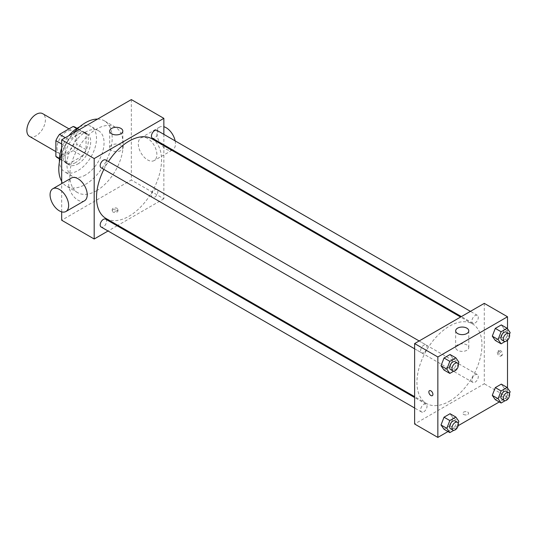 <?xml version="1.0" encoding="UTF-8"?>
<svg xmlns="http://www.w3.org/2000/svg" width="537" height="537" viewBox="0 0 537 537"><rect width="100%" height="100%" fill="white"/><g stroke="black" fill="none" stroke-linecap="round" stroke-linejoin="round"><path stroke-width="0.4" stroke-dasharray="2.69 2.01" d="M29.569 136.432A13.136 7.585 120 0 0 42.705 128.846A13.136 7.585 120 0 0 42.705 113.683M57.036 147.843A13.136 7.585 120 0 0 59.755 153.857A13.136 7.585 120 0 0 72.891 146.272A13.136 7.585 120 0 0 72.891 131.109A13.136 7.585 120 0 0 62.769 134.626A13.136 7.585 120 0 0 57.036 147.843M76.771 128.585L76.771 144.319A17.64 10.183 120 0 1 73.139 150.615L82.423 155.978A17.64 10.183 120 0 0 86.061 149.682L86.061 133.948L76.771 128.585A17.64 10.183 120 0 0 75.146 127.209M73.139 150.615L59.513 158.482A17.64 10.183 120 0 1 57.506 157.764M82.423 155.978L68.796 163.845L59.513 158.482M59.399 158.422L65.165 161.744L65.165 146.01L61.681 144.003M65.165 161.744A17.64 10.183 120 0 0 66.789 163.12A17.64 10.183 120 0 0 68.796 163.845M86.061 133.948A17.64 10.183 120 0 0 84.43 132.565A17.64 10.183 120 0 0 82.423 131.847L76.663 128.518M65.165 146.01A17.64 10.183 120 0 1 68.796 139.714L82.423 131.847M75.61 162.59A18.063 10.425 -60 0 1 66.581 163.49A18.063 10.425 -60 0 1 66.581 142.634A18.063 10.425 -60 0 1 84.645 132.203A18.063 10.425 -60 0 1 87.41 146.675A18.063 10.425 -60 0 1 75.61 162.59M77.932 163.933A18.063 10.425 120 0 0 89.733 148.017A18.063 10.425 120 0 0 86.967 133.545A18.063 10.425 120 0 0 73.045 138.385A18.063 10.425 120 0 0 65.165 156.562A18.063 10.425 120 0 0 68.904 164.825A18.063 10.425 120 0 0 77.932 163.933M68.796 139.714L65.319 137.7M86.061 149.682L76.771 144.319M79.604 126.86A26.273 15.17 -60 0 1 91.068 126.437A26.273 15.17 -60 0 1 95.096 147.487A26.273 15.17 -60 0 1 77.932 170.638A26.273 15.17 -60 0 1 64.802 171.941A26.273 15.17 -60 0 1 59.432 161.791M61.681 148.185A26.273 15.17 -60 0 1 68.944 135.606M85.484 174.995A26.273 15.17 -60 0 1 72.347 176.297A26.273 15.17 -60 0 1 72.347 145.957A26.273 15.17 -60 0 1 98.613 130.793A26.273 15.17 -60 0 1 102.641 151.843A26.273 15.17 -60 0 1 85.484 174.995M97.586 119.073A37.765 21.802 -60 0 1 104.366 120.838A37.765 21.802 -60 0 1 110.152 151.098A37.765 21.802 -60 0 1 85.484 184.379A37.765 21.802 -60 0 1 66.601 186.245A37.765 21.802 -60 0 1 61.681 181.264M61.681 153.307A37.765 21.802 -60 0 1 73.374 133.048M96.512 190.742A37.765 21.802 120 0 0 121.181 157.469A37.765 21.802 120 0 0 115.395 127.209A37.765 21.802 120 0 0 86.289 137.324A37.765 21.802 120 0 0 69.81 175.331A37.765 21.802 120 0 0 77.63 192.615A37.765 21.802 120 0 0 96.512 190.742M131.343 99.587L131.343 180.023L61.681 220.237M61.681 211.853L61.681 183.62M117.12 212.028A2.873 1.658 0 0 0 117.959 210.853A2.873 1.658 0 0 0 115.086 209.195A2.873 1.658 0 0 0 112.213 210.853A2.873 1.658 0 0 0 113.985 212.39A2.873 1.658 0 0 0 117.12 212.028M163.852 145.702L163.852 198.791L131.343 180.023M163.852 198.791L117.878 225.332M117.113 225.775L108.044 231.004M105.648 159.952A4.531 2.618 -60 0 1 106.346 163.584A4.531 2.618 -60 0 1 103.386 167.578A4.531 2.618 -60 0 1 101.117 167.806M105.648 219.156A4.531 2.618 -60 0 1 106.346 222.788A4.531 2.618 -60 0 1 103.386 226.782A4.531 2.618 -60 0 1 101.117 227.003M151.447 195.327A4.531 2.618 120 0 0 152.387 197.408A4.531 2.618 120 0 0 156.918 194.79A4.531 2.618 120 0 0 156.918 189.554A4.531 2.618 120 0 0 153.428 190.769A4.531 2.618 120 0 0 151.447 195.327M163.852 134.357L163.852 144.822M156.918 130.357A4.531 2.618 -60 0 1 157.616 133.988A4.531 2.618 -60 0 1 154.656 137.975A4.531 2.618 -60 0 1 152.387 138.204M152.005 138.868A45.974 26.541 -60 0 1 159.053 175.706A45.974 26.541 -60 0 1 129.021 216.216A45.974 26.541 -60 0 1 106.031 218.492M103.876 169.397A45.974 26.541 -60 0 1 108.407 161.55M84.504 200.778A13.136 7.585 60 0 1 77.932 200.126A13.136 7.585 60 0 1 69.354 188.554A13.136 7.585 60 0 1 71.367 178.029M147.594 138.459A13.136 7.585 -120 0 0 141.03 137.808A13.136 7.585 -120 0 0 141.03 152.978A13.136 7.585 -120 0 0 154.159 160.563A13.136 7.585 -120 0 0 156.173 150.038A13.136 7.585 -120 0 0 147.594 138.459M120.892 145.158A6.565 3.793 0 0 0 113.737 144.339A6.565 3.793 0 0 0 109.682 147.843A6.565 3.793 0 0 0 116.247 151.629A6.565 3.793 0 0 0 122.819 147.843A6.565 3.793 0 0 0 120.892 145.158M117.12 210.679A2.873 1.658 180 0 1 113.985 211.034A2.873 1.658 180 0 1 112.213 209.504A2.873 1.658 180 0 1 115.086 207.846A2.873 1.658 180 0 1 117.959 209.504A2.873 1.658 180 0 1 117.12 210.679M175.143 140.875A13.136 7.585 60 0 1 172.739 149.836A13.136 7.585 60 0 1 159.603 142.251A13.136 7.585 60 0 1 159.603 127.088A13.136 7.585 60 0 1 163.852 126.739M449.456 401.22A45.974 26.541 120 0 0 479.494 360.71A45.974 26.541 120 0 0 472.446 323.871A45.974 26.541 120 0 0 437.017 336.182A45.974 26.541 120 0 0 416.947 382.451A45.974 26.541 120 0 0 426.472 403.495A45.974 26.541 120 0 0 449.456 401.22M423.821 352.581A4.531 2.618 -60 0 1 421.558 352.809A4.531 2.618 -60 0 1 421.558 347.573A4.531 2.618 -60 0 1 426.089 344.955A4.531 2.618 -60 0 1 427.029 347.03A4.531 2.618 -60 0 1 423.821 352.581M471.889 380.33A4.531 2.618 120 0 0 472.829 382.411A4.531 2.618 120 0 0 477.359 379.793A4.531 2.618 120 0 0 477.359 374.558A4.531 2.618 120 0 0 473.869 375.772A4.531 2.618 120 0 0 471.889 380.33M423.821 411.785A4.531 2.618 120 0 0 426.781 407.791A4.531 2.618 120 0 0 426.089 404.16A4.531 2.618 120 0 0 422.599 405.375A4.531 2.618 120 0 0 420.619 409.932A4.531 2.618 120 0 0 421.558 412.007A4.531 2.618 120 0 0 423.821 411.785M475.091 322.979A4.531 2.618 120 0 0 478.051 318.991A4.531 2.618 120 0 0 477.359 315.36A4.531 2.618 120 0 0 473.869 316.568A4.531 2.618 120 0 0 471.889 321.133A4.531 2.618 120 0 0 472.829 323.207A4.531 2.618 120 0 0 475.091 322.979M484.287 303.358L484.287 383.794L414.624 424.008M507.505 387.996L507.505 397.199L484.287 383.794M507.505 397.199L499.269 401.958M458.189 425.673L447.999 431.56M463.679 414.457A2.873 1.658 0 0 0 466.807 414.819A2.873 1.658 0 0 0 468.586 413.289A2.873 1.658 0 0 0 465.713 411.624A2.873 1.658 0 0 0 462.84 413.289A2.873 1.658 0 0 0 463.679 414.457A2.873 1.658 0 0 0 466.807 414.819A2.873 1.658 0 0 0 468.586 413.282A2.873 1.658 0 0 0 465.713 411.624A2.873 1.658 0 0 0 462.84 413.282A2.873 1.658 0 0 0 463.679 414.457M504.344 329.208L501.33 324.912L504.344 329.208L501.33 336.981L495.295 340.465L501.33 336.981L504.344 329.208L510.15 332.557M453.074 418.008L450.06 413.718L453.074 418.008L450.06 425.781L444.025 429.264L450.06 425.781L453.074 418.008L458.88 421.357M507.505 328.798L507.505 340.25M504.344 388.405L501.33 384.116L504.344 388.405L501.33 396.178L495.295 399.662L501.33 396.178L504.344 388.405L510.15 391.755M453.074 358.803L450.06 354.514L453.074 358.803L450.06 366.576L444.025 370.06L450.06 366.576L453.074 358.803L458.88 362.16M498.511 351.782A2.873 1.658 -120 0 0 499.766 354.675A2.873 1.658 -120 0 0 501.981 355.447A2.873 1.658 -120 0 0 501.981 352.131A2.873 1.658 -120 0 0 499.108 350.466A2.873 1.658 -120 0 0 498.511 351.782M429.446 390.688L429.446 390.688A2.873 1.658 60 0 1 431.661 391.46A2.873 1.658 60 0 1 432.916 394.346A2.873 1.658 60 0 1 432.319 395.662L432.319 395.662M497.343 352.46A2.873 1.658 -120 0 0 498.591 355.353A2.873 1.658 -120 0 0 500.806 356.125A2.873 1.658 -120 0 0 500.806 352.802A2.873 1.658 -120 0 0 497.933 351.144A2.873 1.658 -120 0 0 497.343 352.46M457.584 350.272A6.565 3.793 180 0 1 455.658 347.587A6.565 3.793 180 0 1 462.229 343.801A6.565 3.793 180 0 1 468.794 347.587A6.565 3.793 180 0 1 464.74 351.091A6.565 3.793 180 0 1 457.584 350.272M458.175 363.965L455.866 369.933L453.812 371.114M450.583 369.563A4.531 2.618 120 0 0 455.114 366.946A4.531 2.618 120 0 0 455.114 361.716M455.866 369.933L450.06 366.576M509.445 334.37L507.136 340.33L505.082 341.519M501.853 339.961A4.531 2.618 120 0 0 506.384 337.35A4.531 2.618 120 0 0 506.384 332.114M507.136 340.33L501.33 336.981M458.175 423.169L455.866 429.13L453.812 430.318M450.583 428.768A4.531 2.618 120 0 0 455.114 426.15A4.531 2.618 120 0 0 455.114 420.914M455.866 429.13L450.06 425.781M509.445 393.567L507.136 399.535L505.082 400.716M501.853 399.166A4.531 2.618 120 0 0 506.384 396.548A4.531 2.618 120 0 0 506.384 391.319M507.136 399.535L501.33 396.178M55.875 151.615L59.755 153.857M69.011 128.867L72.891 131.109M86.967 133.545L84.645 132.203M68.904 164.825L66.581 163.49M84.43 132.565L77.019 128.289M66.789 163.12L59.379 158.845M98.613 130.793L91.068 126.437M72.347 176.297L64.802 171.941M115.395 127.209L104.366 120.838M77.63 192.615L66.601 186.245M109.682 131.088L109.682 147.843M122.819 131.088L122.819 147.843M117.959 210.853L117.959 209.504M112.213 210.853L112.213 209.504M159.603 127.088L141.03 137.808M171.874 150.333L154.159 160.563M472.446 323.871L460.598 317.031M426.472 403.495L414.624 396.662M414.624 348.808L421.558 352.809M419.155 340.955L426.089 344.955M477.359 374.558L156.918 189.554M472.829 382.411L152.387 197.408M426.089 404.16L414.624 397.541M421.558 412.007L414.624 408.006M477.359 315.36L470.425 311.359M472.829 323.207L461.364 316.588M500.806 356.125L501.981 355.447M497.933 351.144L499.108 350.466M468.794 347.587L468.794 330.839M455.658 347.587L455.658 330.839"/><path stroke-width="0.81" d="M69.011 128.867L42.705 113.683A13.136 7.585 120 0 0 32.582 117.2A13.136 7.585 120 0 0 26.85 130.417A13.136 7.585 120 0 0 29.569 136.432L55.875 151.615M65.319 137.7L59.513 134.351L73.139 126.484A17.64 10.183 120 0 1 75.146 127.209L77.019 128.289M59.399 158.422L55.875 156.381A17.64 10.183 120 0 0 57.506 157.764L59.379 158.845M55.875 156.381L55.875 140.647A17.64 10.183 120 0 1 59.513 134.351M61.681 144.003L55.875 140.647M76.663 128.518L73.139 126.484M59.432 161.791A26.273 15.17 -60 0 1 61.681 148.185M68.944 135.606A26.273 15.17 -60 0 1 79.604 126.86M61.681 181.264A37.765 21.802 -60 0 1 61.681 153.307M73.374 133.048A37.765 21.802 -60 0 1 97.586 119.073M108.044 231.004L94.19 239.005L61.681 220.237L61.681 211.853M61.681 183.62L61.681 139.801L131.343 99.587L163.852 118.355L163.852 134.357M117.878 225.332L117.113 225.775M414.624 348.808L101.117 167.806A4.531 2.618 -60 0 1 101.117 162.57A4.531 2.618 -60 0 1 105.648 159.952L419.155 340.955M414.624 408.006L101.117 227.003A4.531 2.618 -60 0 1 101.117 221.774A4.531 2.618 -60 0 1 105.648 219.156L414.624 397.541M163.852 144.822L163.852 145.702M94.19 239.005L94.19 158.569L163.852 118.355M461.364 316.588L152.387 138.204A4.531 2.618 -60 0 1 152.387 132.968A4.531 2.618 -60 0 1 156.918 130.357L470.425 311.359M414.624 396.662L106.031 218.492A45.974 26.541 -60 0 1 103.876 169.397M108.407 161.55A45.974 26.541 -60 0 1 152.005 138.868L460.598 317.031M52.794 188.755L71.367 178.029A13.136 7.585 60 0 1 84.504 185.614A13.136 7.585 60 0 1 84.504 200.778L65.923 211.504A13.136 7.585 -120 0 0 65.923 196.341A13.136 7.585 -120 0 0 52.794 188.755A13.136 7.585 -120 0 0 50.78 199.281A13.136 7.585 -120 0 0 59.359 210.853A13.136 7.585 -120 0 0 65.923 211.504M94.19 158.569L61.681 139.801M120.892 128.403A6.565 3.793 180 0 1 122.819 131.088A6.565 3.793 180 0 1 116.247 134.881A6.565 3.793 180 0 1 109.682 131.088A6.565 3.793 180 0 1 113.737 127.584A6.565 3.793 180 0 1 120.892 128.403M163.852 126.739A13.136 7.585 60 0 1 166.168 127.739A13.136 7.585 60 0 1 175.143 140.875M447.999 431.56L437.85 437.413L414.624 424.008L414.624 343.573L484.287 303.358L507.505 316.763L507.505 328.798M499.269 401.958L458.189 425.673M495.295 340.465L492.281 336.169L495.295 328.396L501.33 324.912L495.295 328.396L492.281 336.169L495.295 340.465L501.102 343.814L498.088 339.525L501.102 331.745L507.136 328.268L510.15 332.557L509.445 334.37M444.025 429.264L441.011 424.975L444.025 417.202L450.06 413.718L444.025 417.202L441.011 424.975L444.025 429.264L449.831 432.614L446.818 428.325L449.831 420.552L455.866 417.068L458.88 421.357L458.175 423.169M507.505 340.25L507.505 387.996M437.85 437.413L437.85 356.977L507.505 316.763M495.295 399.662L492.281 395.373L495.295 387.6L501.33 384.116L495.295 387.6L492.281 395.373L495.295 399.662L501.102 403.019L498.088 398.723L501.102 390.949L507.136 387.466L510.15 391.755L509.445 393.567M444.025 370.06L441.011 365.771L444.025 357.998L450.06 354.514L444.025 357.998L441.011 365.771L444.025 370.06L449.831 373.416L446.818 369.12L449.831 361.347L455.866 357.864L458.88 362.16L458.175 363.965M437.85 356.977L414.624 343.573M457.584 333.517A6.565 3.793 180 0 1 455.658 330.839A6.565 3.793 180 0 1 462.229 327.046A6.565 3.793 180 0 1 468.794 330.839A6.565 3.793 180 0 1 464.74 334.343A6.565 3.793 180 0 1 457.584 333.517M432.909 394.346A2.873 1.658 60 0 1 432.319 395.662A2.873 1.658 60 0 1 429.446 394.004A2.873 1.658 60 0 1 429.446 390.688A2.873 1.658 60 0 1 431.661 391.46A2.873 1.658 60 0 1 432.909 394.346M432.319 395.662A2.873 1.658 60 0 1 429.446 394.004A2.873 1.658 60 0 1 429.446 390.688M453.812 371.114L449.831 373.416M457.437 363.059L455.114 361.716A4.531 2.618 120 0 0 451.624 362.931A4.531 2.618 120 0 0 449.644 367.489A4.531 2.618 120 0 0 450.583 369.563L452.906 370.906A4.531 2.618 120 0 0 457.437 368.288A4.531 2.618 120 0 0 457.437 363.059A4.531 2.618 120 0 0 453.94 364.267A4.531 2.618 120 0 0 451.966 368.832A4.531 2.618 120 0 0 452.906 370.906M446.818 369.12L441.011 365.771M449.831 361.347L444.025 357.998M455.866 357.864L450.06 354.514M505.082 341.519L501.102 343.814M508.707 333.457L506.384 332.114A4.531 2.618 120 0 0 502.894 333.329A4.531 2.618 120 0 0 500.914 337.887A4.531 2.618 120 0 0 501.853 339.961L504.176 341.304A4.531 2.618 120 0 0 508.707 338.686A4.531 2.618 120 0 0 508.707 333.457A4.531 2.618 120 0 0 505.216 334.672A4.531 2.618 120 0 0 503.236 339.23A4.531 2.618 120 0 0 504.176 341.304M498.088 339.525L492.281 336.169M501.102 331.745L495.295 328.396M507.136 328.268L501.33 324.912M453.812 430.318L449.831 432.614M457.437 422.257L455.114 420.914A4.531 2.618 120 0 0 451.624 422.129A4.531 2.618 120 0 0 449.644 426.693A4.531 2.618 120 0 0 450.583 428.768L452.906 430.11A4.531 2.618 120 0 0 457.437 427.492A4.531 2.618 120 0 0 457.437 422.257A4.531 2.618 120 0 0 453.94 423.471A4.531 2.618 120 0 0 451.966 428.029A4.531 2.618 120 0 0 452.906 430.11M446.818 428.325L441.011 424.975M449.831 420.552L444.025 417.202M455.866 417.068L450.06 413.718M505.082 400.716L501.102 403.019M508.707 392.654L506.384 391.319A4.531 2.618 120 0 0 502.894 392.534A4.531 2.618 120 0 0 500.914 397.091A4.531 2.618 120 0 0 501.853 399.166L504.176 400.508A4.531 2.618 120 0 0 508.707 397.89A4.531 2.618 120 0 0 508.707 392.654A4.531 2.618 120 0 0 505.216 393.869A4.531 2.618 120 0 0 503.236 398.434A4.531 2.618 120 0 0 504.176 400.508M498.088 398.723L492.281 395.373M501.102 390.949L495.295 387.6M507.136 387.466L501.33 384.116M172.639 149.897L171.874 150.333"/></g></svg>
